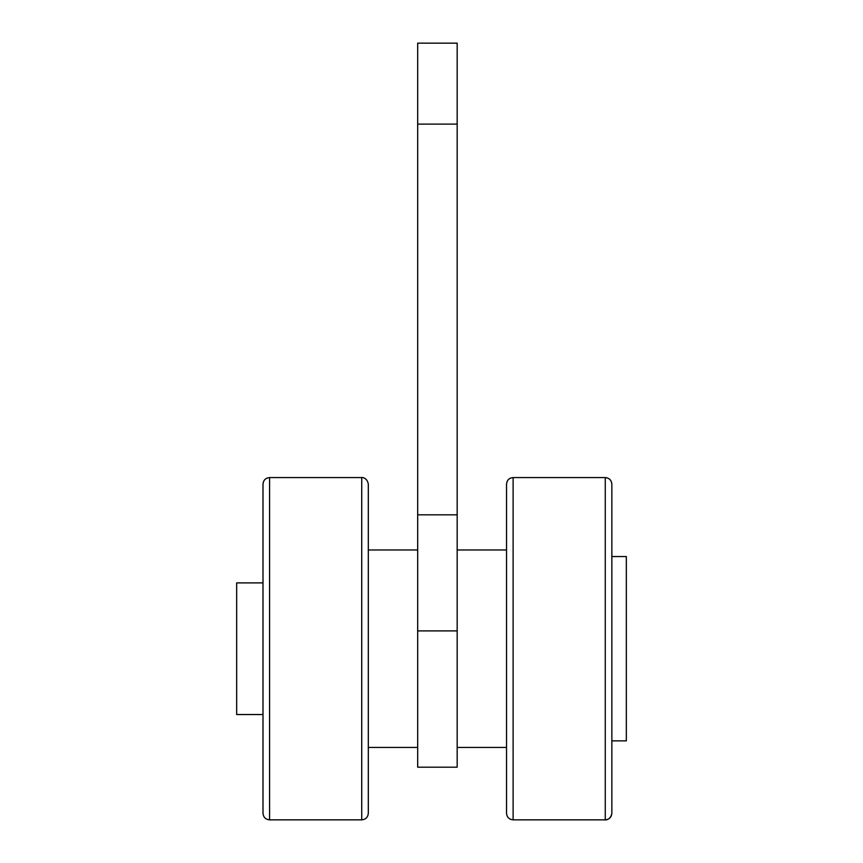 <?xml version="1.0" encoding="UTF-8"?>
<svg xmlns="http://www.w3.org/2000/svg" width="863" height="863" viewBox="0 0 863 863"><rect width="100%" height="100%" fill="white"/><g stroke="black" fill="none" stroke-linecap="round" stroke-linejoin="round"><path stroke-width="1.29" d="M506.538 484.154C506.926 480.162 509.127 477.962 513.118 477.573L605.265 477.573L605.265 819.85L513.118 819.85L513.118 477.573C509.127 477.962 506.926 480.162 506.538 484.154L506.538 813.27C506.926 817.261 509.127 819.462 513.118 819.85C509.127 819.462 506.926 817.261 506.538 813.27M417.681 630.896L417.681 43.15L457.174 43.15L457.174 767.196L417.681 767.196L417.681 630.896L457.174 630.896M506.538 498.641L506.538 798.782M368.307 484.154C367.131 477.196 361.37 477.325 361.726 477.573L361.726 819.85L269.58 819.85L269.58 477.573L361.726 477.573C361.37 477.325 367.131 477.196 368.307 484.154L368.307 813.183M611.856 484.154C611.457 480.162 609.267 477.962 605.265 477.573C609.267 477.962 611.457 480.162 611.856 484.154L611.856 813.27C611.457 817.261 609.267 819.462 605.265 819.85C604.92 820.109 610.67 820.228 611.856 813.27M262.999 813.183L262.999 798.782L262.999 813.183M262.999 484.154C263.388 480.162 265.577 477.962 269.58 477.573C265.577 477.962 263.388 480.162 262.999 484.154L262.999 813.27C263.388 817.261 265.577 819.462 269.58 819.85C265.577 819.462 263.388 817.261 262.999 813.27M262.999 498.641L262.999 798.782M611.856 740.864L626.333 740.864L626.333 556.559L611.856 556.559M262.999 714.532L236.667 714.532L236.667 582.892L262.999 582.892M417.681 124.11L457.174 124.11M417.681 514.823L457.174 514.823M506.538 549.979L457.174 549.979M506.538 747.444L457.174 747.444M417.681 549.979L368.307 549.979M417.681 747.444L368.307 747.444M361.726 819.85C365.729 819.462 367.918 817.261 368.307 813.27C367.918 817.261 365.729 819.462 361.726 819.85"/></g></svg>
